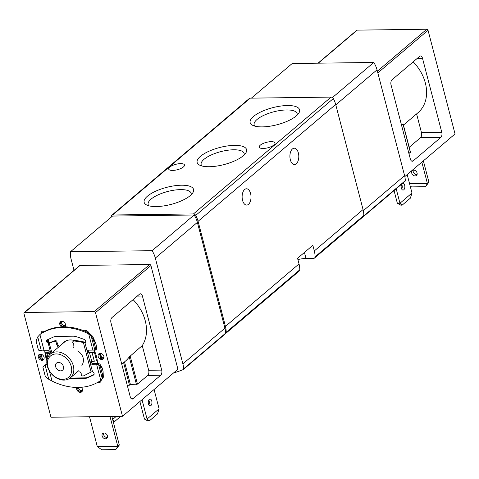 <?xml version="1.0" encoding="UTF-8"?>
<svg xmlns="http://www.w3.org/2000/svg" width="479" height="479" viewBox="0 0 479 479"><rect width="100%" height="100%" fill="white"/><g stroke="black" fill="none" stroke-linecap="round" stroke-linejoin="round"><path stroke-width="0.72" d="M297.896 259.57A15.532 5.353 -14.6 0 1 306.009 258.48L313.565 258.385A2.329 1.778 -130.3 0 0 314.523 258.043A2.329 1.778 -130.3 0 0 315.044 256.864A22.13 16.897 -130.3 0 0 314.32 250.942L312.853 245.302L297.561 258.283L299.034 263.923A22.13 16.897 49.7 0 1 299.752 269.845A2.329 1.778 49.7 0 1 299.231 271.024L225.651 333.498A2.329 1.778 -130.3 0 0 226.172 332.318A22.13 16.897 -130.3 0 0 225.453 326.397L198.078 221.304A22.13 16.897 -130.3 0 0 195.719 215.406A2.329 1.778 -130.3 0 0 193.462 213.933L112.655 214.993A2.329 1.778 -130.3 0 0 111.697 215.334A2.329 1.778 -130.3 0 0 111.182 216.508A22.13 16.897 -130.3 0 0 111.176 217.203M250.589 193.522A8.155 4.455 -90.7 0 1 246.679 205.078A8.155 4.455 -90.7 0 1 242.123 196.983A8.155 4.455 -90.7 0 1 246.463 188.774A8.155 4.455 -90.7 0 1 250.589 193.522M298.369 152.951A8.155 4.455 -90.7 0 1 294.459 164.513A8.155 4.455 -90.7 0 1 289.903 156.417A8.155 4.455 -90.7 0 1 294.244 148.209A8.155 4.455 -90.7 0 1 298.369 152.951M363.184 216.724A2.329 1.778 -130.3 0 0 363.256 216.664A2.329 1.778 -130.3 0 0 363.777 215.484A22.13 16.897 -130.3 0 0 363.058 209.562L335.683 104.47A22.13 16.897 -130.3 0 0 333.324 98.572A2.329 1.778 -130.3 0 0 331.067 97.099L250.266 98.159A2.329 1.778 -130.3 0 0 249.308 98.5L111.697 215.334M225.208 333.911A1.168 0.892 -130.3 0 0 225.573 333.558A2.329 1.778 -130.3 0 0 225.651 333.498M173.512 372.991A155.286 118.564 -130.3 0 0 183.164 369.608A1.168 0.892 -130.3 0 0 183.607 368.854A22.13 16.897 -130.3 0 0 182.888 363.872L155.328 258.079A22.13 16.897 -130.3 0 0 152.094 250.691L194.145 214.987L112.529 216.053L70.479 251.756A22.13 16.897 -130.3 0 0 71.108 259.175L74.011 270.342M362.741 217.107A155.286 118.564 -130.3 0 0 362.819 217.077A1.168 0.892 -130.3 0 0 363.178 216.736M253.475 116.487A25.537 8.802 -14.6 0 0 252.696 125.324A25.537 8.802 -14.6 0 0 277.084 124.732A25.537 8.802 -14.6 0 0 298.668 113.349A25.537 8.802 -14.6 0 0 284.73 105.649A25.537 8.802 -14.6 0 0 253.475 116.487M147.466 196.162A25.537 8.802 -14.6 0 0 146.688 205A25.537 8.802 -14.6 0 0 171.081 204.401A25.537 8.802 -14.6 0 0 192.66 193.025A25.537 8.802 -14.6 0 0 178.727 185.325A25.537 8.802 -14.6 0 0 147.466 196.162M200.467 156.328A25.537 8.802 -14.6 0 0 199.689 165.165A25.537 8.802 -14.6 0 0 224.082 164.566A25.537 8.802 -14.6 0 0 245.667 153.19A25.537 8.802 -14.6 0 0 231.728 145.484A25.537 8.802 -14.6 0 0 200.467 156.328M183.427 166.931A8.155 2.808 165.4 0 1 174.859 170.243A8.155 2.808 165.4 0 1 168.704 169.081A8.155 2.808 165.4 0 1 175.889 164.303A8.155 2.808 165.4 0 1 184.487 164.968A8.155 2.808 165.4 0 1 183.427 166.931M273.958 144.981A8.155 2.808 165.4 0 1 265.396 148.286A8.155 2.808 165.4 0 1 259.241 147.125A8.155 2.808 165.4 0 1 266.42 142.353A8.155 2.808 165.4 0 1 275.018 143.017A8.155 2.808 165.4 0 1 273.958 144.981M225.573 333.558A1.168 0.892 -130.3 0 0 225.651 333.156A22.13 16.897 -130.3 0 0 224.932 328.175L197.378 222.376A22.13 16.897 -130.3 0 0 194.145 214.987M404.863 181.373A1.168 0.892 -130.3 0 0 405.306 180.625A22.13 16.897 -130.3 0 0 404.587 175.643L377.033 69.844A22.13 16.897 -130.3 0 0 373.8 62.456L332.438 97.572M373.8 62.456L292.178 63.521L251.403 98.141M152.094 250.691L70.479 251.756M47.307 366.16A15.532 11.855 -130.3 0 0 57.252 378.422A15.532 11.855 -130.3 0 0 70.365 377.823A15.532 11.855 -130.3 0 0 69.353 358.316A15.532 11.855 -130.3 0 0 50.265 354.149A15.532 11.855 -130.3 0 0 47.307 366.16M47.84 366.788A13.975 10.67 -130.3 0 0 68.263 377.554A13.975 10.67 -130.3 0 0 62.539 355.568A13.975 10.67 -130.3 0 0 47.84 366.788M55.648 366.686A4.658 3.557 -130.3 0 0 58.63 370.369A4.658 3.557 -130.3 0 0 62.563 370.189A4.658 3.557 -130.3 0 0 62.258 364.333A4.658 3.557 -130.3 0 0 56.534 363.088A4.658 3.557 -130.3 0 0 55.648 366.686M244.122 154.986A22.214 7.658 -14.6 0 0 244.146 153.466A22.214 7.658 -14.6 0 0 227.381 150.298A22.214 7.658 -14.6 0 0 204.042 159.309A22.214 7.658 -14.6 0 0 201.15 164.668A22.214 7.658 -14.6 0 0 201.916 165.979M191.115 194.821A22.214 7.658 -14.6 0 0 191.145 193.3A22.214 7.658 -14.6 0 0 174.374 190.133A22.214 7.658 -14.6 0 0 151.035 199.144A22.214 7.658 -14.6 0 0 148.149 204.503A22.214 7.658 -14.6 0 0 148.915 205.814M297.124 115.146A22.214 7.658 -14.6 0 0 297.154 113.631A22.214 7.658 -14.6 0 0 280.383 110.463A22.214 7.658 -14.6 0 0 257.043 119.475A22.214 7.658 -14.6 0 0 254.151 124.827A22.214 7.658 -14.6 0 0 254.918 126.139M397.354 203.282L400.833 205.174L402.138 205.162L399.959 203.246L397.354 203.282L394.049 190.6M407.192 174.59L411.994 193.025L410.353 198.18L402.138 205.162M411.994 193.025L399.959 203.246L396.187 188.786M413.173 160.896L440.788 137.449A3.88 2.12 89.3 0 0 441.782 132.3L422.49 58.24A3.88 2.12 89.3 0 0 420.532 55.983A3.88 2.12 89.3 0 0 419.664 56.336L392.044 79.789A3.88 2.12 89.3 0 0 391.05 84.939L410.341 158.992A3.88 2.12 89.3 0 0 412.305 161.255A3.88 2.12 89.3 0 0 413.173 160.896L411.431 160.92M318.002 63.186L356.723 30.309A1.168 0.892 49.7 0 1 357.202 30.141L426.795 29.231A1.168 0.892 49.7 0 1 428.04 30.273L455.05 133.952L404.815 176.601M409.21 147.275L420.466 137.713A3.88 2.12 89.3 0 0 421.46 132.563L416.598 113.906M403.432 125.085L418.029 112.697A38.434 29.345 -130.3 0 0 413.185 61.839M408.94 153.615L410.311 152.083M401.594 125.408L403.043 124.175L410.389 152.388M402.953 124.546L403.043 124.175M401.719 189.115A3.395 1.856 89.3 0 0 402.061 185.289A3.395 1.856 89.3 0 0 401.659 184.271M402.599 183.343A3.395 1.856 -90.7 0 1 402.947 183.277A3.395 1.856 -90.7 0 1 404.665 185.253A3.395 1.856 -90.7 0 1 403.037 190.073A3.395 1.856 -90.7 0 1 401.252 187.798A3.395 1.856 -90.7 0 1 401.821 184.002M423.37 160.854L428.927 182.17L425.502 186.708L411.515 186.894L410.156 185.96M413.269 170.147A3.203 2.443 -130.3 0 0 413.239 171.757A3.203 2.443 -130.3 0 0 417.053 174.596M417.077 172.985A3.203 2.443 49.7 0 1 416.467 175.464A3.203 2.443 49.7 0 1 412.533 174.601A3.203 2.443 49.7 0 1 412.323 170.578A3.203 2.443 49.7 0 1 415.03 170.458A3.203 2.443 49.7 0 1 417.077 172.985M421.843 162.147L427.394 183.469L409.569 183.697M425.502 186.708L427.394 183.469L428.927 182.17M149.244 420.963L147.065 419.047L159.106 408.826L157.465 413.982L149.244 420.963L147.945 420.975L144.466 419.083L147.065 419.047L142.029 399.72M139.892 401.534L144.466 419.083M159.106 408.826L154.07 389.499M113.104 421.227L114.774 421.412L112.673 419.562M114.774 421.412L120.762 416.329M112.643 419.46L116.259 416.383M130.252 396.798A3.88 2.12 89.3 0 0 132.216 399.061A3.88 2.12 89.3 0 0 133.084 398.702L160.704 375.255A3.88 2.12 89.3 0 0 161.692 370.105L142.407 296.046A3.88 2.12 89.3 0 0 140.443 293.789A3.88 2.12 89.3 0 0 139.575 294.142L111.954 317.595A3.88 2.12 89.3 0 0 110.966 322.744L130.252 396.798M133.096 299.644A38.434 29.345 -130.3 0 1 142.257 345.593L148.688 370.279L161.692 370.105M124.528 361.89L130.42 384.517L137.467 384.104L147.694 375.428A3.88 2.12 89.3 0 0 148.688 370.279M130.42 384.517L127.552 386.415M142.257 345.593L129.264 356.915L136.437 384.439M121.768 364.226L125.42 361.13A38.434 29.345 -130.3 0 0 129.264 356.915M122.498 416.305L95.495 312.625A1.168 0.892 -130.3 0 0 94.243 311.578L24.651 312.488A1.168 0.892 -130.3 0 0 23.95 313.559L50.96 417.239L122.498 416.305L177.925 369.243L150.915 265.564A1.168 0.892 -130.3 0 0 149.664 264.522L80.077 265.432A1.168 0.892 -130.3 0 0 79.598 265.6L24.172 312.655M103.877 356.394A3.395 2.593 49.7 0 1 103.23 359.016A3.395 2.593 49.7 0 1 99.051 358.106A3.395 2.593 49.7 0 1 98.83 353.837A3.395 2.593 49.7 0 1 101.698 353.712A3.395 2.593 49.7 0 1 103.877 356.394M84.22 330.911A3.395 2.593 49.7 0 1 88.944 333.001M61.641 326.894A3.395 2.593 49.7 0 1 60.462 321.786A3.395 2.593 49.7 0 1 63.33 321.654A3.395 2.593 49.7 0 1 65.503 324.337A3.395 2.593 49.7 0 1 64.982 326.852M41.038 333.629A3.395 2.593 49.7 0 1 41.781 331.564A3.395 2.593 49.7 0 1 44.643 331.432M44.038 357.172A3.395 2.593 49.7 0 1 43.391 359.801A3.395 2.593 49.7 0 1 39.218 358.891A3.395 2.593 49.7 0 1 38.997 354.622A3.395 2.593 49.7 0 1 41.865 354.49A3.395 2.593 49.7 0 1 44.038 357.172M56.612 383.122A3.395 2.593 49.7 0 1 54.408 382.176M101.195 380.075A3.395 2.593 49.7 0 1 100.44 382.074A3.395 2.593 49.7 0 1 97.806 382.314M81.274 387.301A3.395 2.593 49.7 0 1 82.406 389.229A3.395 2.593 49.7 0 1 81.759 391.852A3.395 2.593 49.7 0 1 78.017 391.385A3.395 2.593 49.7 0 1 76.802 387.445M94.147 350.173A30.279 23.118 49.7 0 1 96.477 356.49A30.279 23.118 49.7 0 1 97.465 363.555M46.894 360.723A30.279 23.118 49.7 0 1 44.775 350.724M48.283 352.778A30.279 23.118 49.7 0 1 47.942 350.682M48.217 342.144A30.279 23.118 49.7 0 1 49.109 339.006M62.264 343.958A15.819 12.077 49.7 0 1 63.833 342.245A15.819 12.077 49.7 0 1 74.089 340.431M151.771 401.055A3.395 1.856 -90.7 0 1 150.143 405.875A3.395 1.856 -90.7 0 1 148.43 403.893A3.395 1.856 -90.7 0 1 150.059 399.079A3.395 1.856 -90.7 0 1 151.771 401.055M148.831 404.917A3.395 1.856 89.3 0 0 148.765 400.073M111.858 416.443L119.307 445.045L117.78 446.344L97.291 446.608L101.787 449.769L115.768 449.589L117.78 446.344L109.996 416.467M107.464 435.86A3.203 2.443 49.7 0 1 106.853 438.339A3.203 2.443 49.7 0 1 104.147 438.459A3.203 2.443 49.7 0 1 102.099 435.932A3.203 2.443 49.7 0 1 102.71 433.453A3.203 2.443 49.7 0 1 105.41 433.333A3.203 2.443 49.7 0 1 107.464 435.86M97.291 446.608L89.507 416.736M103.656 433.022A3.203 2.443 -130.3 0 0 103.626 434.633A3.203 2.443 -130.3 0 0 107.434 437.477M119.307 445.045L115.768 449.589M41.392 350.981L37.727 336.905L36.063 340.928L38.458 350.125L42.272 350.897A6.053 2.09 -14.6 0 1 44.122 350.736L48.511 350.676A1.551 1.186 49.7 0 1 50.026 351.682A1.551 1.186 49.7 0 1 49.882 353.274A1.551 1.186 49.7 0 1 49.247 353.496L49.684 352.855A7.377 2.545 165.4 0 1 46.99 352.442L46.655 352.358A7.61 2.623 165.4 0 0 44.87 352.167M40.835 333.767A11.646 8.891 -130.3 0 0 40.667 333.893L39.901 334.54A11.646 8.891 49.7 0 1 40.074 334.42A60.953 46.535 49.7 0 1 88.447 333.785A11.646 8.891 49.7 0 1 88.681 333.905L91.232 336.204L95.71 343.162L92.722 336.414L89.447 333.252A11.646 8.891 -130.3 0 0 89.214 333.139A60.953 46.535 -130.3 0 0 40.835 333.767L40.074 334.42M88.346 350.167A1.551 1.186 -130.3 0 0 88.675 351.61A1.551 1.186 -130.3 0 0 90.01 352.328L90.333 352.322A7.377 2.545 165.4 0 0 94.094 351.826L94.644 351.736A7.61 2.623 165.4 0 1 94.842 351.7M91.285 361.453A1.551 1.186 -130.3 0 0 91.615 362.89A1.551 1.186 -130.3 0 0 92.95 363.609L97.339 363.555A7.61 2.623 165.4 0 1 98.89 363.645L99.949 364.172L102.135 367.836L103.081 371.476L102.728 375.626L100.333 366.429L102.135 367.836M70.072 378.063L84.987 377.871A11.646 8.891 -130.3 0 0 88.154 377.189L94.01 374.53M47.451 339.761A1.94 1.485 -130.3 0 0 48.954 342.539L49.99 342.527L49.211 343.186L48.193 343.192A1.94 1.485 49.7 0 1 46.691 341.749A1.94 1.485 49.7 0 1 46.984 340.018A1.94 1.485 49.7 0 1 47.253 339.851L53.307 337.102A11.646 8.891 49.7 0 1 56.474 336.42L73.197 336.198A11.646 8.891 49.7 0 1 76.7 336.797L84.136 339.371A1.94 1.485 49.7 0 1 85.579 340.826A1.94 1.485 49.7 0 1 85.268 342.515A1.94 1.485 49.7 0 1 84.939 342.713L74.646 341.024L75.442 340.347L73.868 340.587L73.071 341.264L74.646 341.024M77.843 350.82C83.603 355.238 84.909 360.25 81.765 365.854M79.855 371.536L81.316 373.812C80.969 375.632 81.765 376.302 83.711 375.817L91.333 371.878L92.501 371.746A1.94 1.485 49.7 0 1 94.004 373.189A1.94 1.485 49.7 0 1 93.71 374.919A1.94 1.485 49.7 0 1 93.441 375.087L93.92 374.68M69.114 378.715L84.22 378.518A11.646 8.891 49.7 0 0 87.388 377.835L93.441 375.087M102.728 375.626L102.278 378.62L100.794 380.398A11.646 8.891 49.7 0 1 100.626 380.518A60.953 46.535 49.7 0 1 52.247 381.152A11.646 8.891 49.7 0 1 52.013 381.033L48.774 379.314L45.295 376.374L42.9 367.177L43.852 365.998L45.948 365.004A6.053 2.09 165.4 0 1 47.026 364.878M101.871 379.5L100.794 380.398L96.572 364.202L92.184 364.262A1.551 1.186 49.7 0 1 90.669 363.256A1.551 1.186 49.7 0 1 90.812 361.669A1.551 1.186 49.7 0 1 91.447 361.441L91.776 361.435L89.567 352.969L89.244 352.975A1.551 1.186 49.7 0 1 87.729 351.975A1.551 1.186 49.7 0 1 87.873 350.383A1.551 1.186 49.7 0 1 88.507 350.155L92.902 350.095L88.681 333.905M49.247 353.496L48.918 353.502A7.377 2.545 165.4 0 1 46.9 353.316L45.463 352.969A6.053 2.09 165.4 0 0 44.942 352.873M73.443 347.946L72.988 346.161L73.425 343.515L72.634 342.228L73.071 341.264M51.9 352.76L49.211 343.186M43.266 359.897A3.88 3.173 44 0 1 42.128 357.927L41.757 356.514A3.88 3.173 44 0 1 41.847 354.478M97.273 360.693A6.053 2.09 165.4 0 0 96.614 360.795L94.411 352.328L92.1 352.724A7.377 2.545 165.4 0 1 89.567 352.969M94.411 352.328A6.053 2.09 165.4 0 1 95.064 352.233M100.794 359.334A3.88 2.718 -125.7 0 0 101.314 356.52L100.949 355.107A3.88 2.718 -125.7 0 0 100.099 353.346M100.398 359.166A3.88 2.718 54.3 0 0 100.416 357.166L100.051 355.753L100.949 355.107M45.948 365.004L46.744 364.327L45.236 364.884L43.852 365.998M103.081 371.476L103.356 377.242L101.554 379.751M96.656 346.802L95.507 350.077L96.369 349.341L96.656 346.802L95.71 343.162M95.89 349.371L93.495 340.18M95.507 350.077L94.411 350.221A6.053 2.09 -14.6 0 0 92.902 350.095M96.572 364.202A6.053 2.09 165.4 0 1 98.087 364.327L100.333 366.429M37.727 336.905L39.901 334.54L44.122 350.736M96.614 360.795L94.303 361.19A7.377 2.545 165.4 0 1 91.776 361.435M98.985 353.718A3.88 2.718 54.3 0 1 100.051 355.753M49.385 343.12L54.432 341.288C55.798 341.293 56.42 342.108 56.3 343.736L58.336 347.299M83.747 342.736L84.526 342.072L85.705 342.06M84.526 342.072L75.442 340.347M54.432 341.288L55.229 340.617L49.99 342.527M56.3 343.736L57.097 343.066C57.217 341.437 56.594 340.617 55.229 340.617M57.522 346.221L58.318 345.545L57.097 343.066M59.133 346.622L58.318 345.545M314.32 250.942L363.058 209.562M198.078 221.304L335.683 104.47M225.453 326.397L299.034 263.923M315.044 256.864L363.777 215.484M226.172 332.318L299.752 269.845M195.719 215.406L333.324 98.572M193.462 213.933L331.067 97.099M112.655 214.993L250.266 98.159M404.587 175.643L363.321 210.682M377.033 69.844L335.785 104.865M405.306 180.625L363.711 215.939M155.328 258.079L197.378 222.376M182.888 363.872L224.932 328.175M183.607 368.854L225.651 333.156M306.009 258.48L304.434 252.445M422.49 58.24L417.341 58.312M377.829 72.91L428.04 30.273M318.284 63.18L357.202 30.141M377.38 71.185L426.795 29.231M441.782 132.3L421.46 132.563M440.788 137.449L420.466 137.713M131.342 398.726L133.084 398.702M137.251 296.118L142.407 296.046M147.694 375.428L160.704 375.255M150.915 265.564L95.495 312.625M149.664 264.522L94.243 311.578M80.077 265.432L24.651 312.488M130.12 355.897L137.467 384.104M123.612 362.669L129.39 384.853M82.137 391.427A3.395 2.593 49.7 0 1 78.945 390.714A3.395 2.593 49.7 0 1 77.478 387.451M82.52 390.193A2.623 2 49.7 0 1 79.927 390.092A2.623 2 49.7 0 1 78.532 387.439M100.818 381.649A3.395 2.593 49.7 0 1 98.884 381.667M101.195 380.416A2.623 2 49.7 0 1 100.207 380.805M42.966 359.561A3.395 2.593 49.7 0 1 39.763 357.747A3.395 2.593 49.7 0 1 39.476 354.316M42.284 358.412A2.623 2 49.7 0 1 40.32 356.436A2.623 2 49.7 0 1 40.757 354.143M41.913 333.043A3.395 2.593 49.7 0 1 42.266 331.264M42.942 332.396A2.623 2 49.7 0 1 43.541 331.091M65.234 326.54A3.395 2.593 49.7 0 1 61.546 325.325A3.395 2.593 49.7 0 1 60.947 321.481M65.617 325.307A2.623 2 49.7 0 1 62.378 324.618A2.623 2 49.7 0 1 62.222 321.307M85.328 331.366A2.623 2 49.7 0 1 85.855 330.534M103.608 358.591A3.395 2.593 49.7 0 1 101.314 358.466M103.985 357.358A2.623 2 49.7 0 1 101.446 357.292M100.315 353.664A2.623 2 49.7 0 1 100.59 353.364M50.906 353.604L48.193 343.192M92.501 371.746L84.939 342.713M52.013 381.033L49.427 371.105M48.918 353.502L49.331 355.071M91.082 372.003L83.448 342.677M89.244 352.975L90.01 352.328M100.416 357.166L101.314 356.52M94.902 350.281L91.232 336.204M102.278 378.62L98.614 364.543M48.774 379.314L45.11 365.243M88.447 333.785L89.214 333.139M98.087 364.327L98.89 363.645M92.184 364.262L92.95 363.609M94.303 361.19L92.1 352.724M47.912 357.202L46.9 353.316M47.134 359.388L45.463 352.969M84.22 378.518L84.987 377.871M87.388 377.835L88.154 377.189M314.523 258.043L363.256 216.664M405.048 181.26L362.998 216.963M183.349 369.495L225.393 333.797M65.785 340.976L50.265 354.149M78.813 370.65L70.365 377.823M403.174 124.115L410.491 152.196M72.988 346.161L73.383 345.82"/></g></svg>
